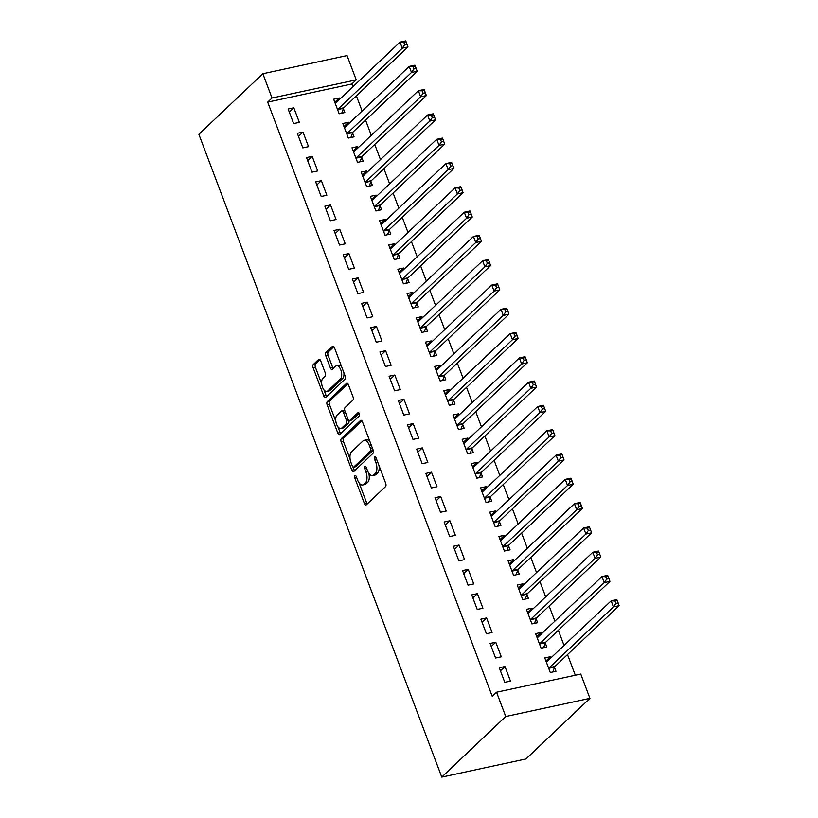 <?xml version="1.0" encoding="UTF-8"?>
<svg xmlns="http://www.w3.org/2000/svg" width="818" height="818" viewBox="0 0 818 818"><rect width="100%" height="100%" fill="white"/><g stroke="black" fill="none" stroke-linecap="round" stroke-linejoin="round"><path stroke-width="1.23" d="M354.93 475.708A1.841 0.92 -102.2 0 0 354.818 478.08L364.388 503.418A2.638 1.309 -102.2 0 0 366.014 504.982A2.638 1.309 -102.2 0 0 366.352 504.798L385.513 486.649A2.638 1.309 -102.2 0 0 385.677 483.254L376.106 457.927A1.841 0.92 -102.2 0 0 374.971 456.833A1.841 0.92 -102.2 0 0 374.726 456.955A1.841 0.92 -102.2 0 0 374.613 459.338L375.851 462.61A8.425 4.192 -102.2 0 1 375.329 473.469L373.734 474.982A8.425 4.192 -102.2 0 1 372.619 475.585A8.425 4.192 -102.2 0 1 367.446 470.575L366.208 467.303A1.841 0.92 -102.2 0 0 365.073 466.199A1.841 0.92 -102.2 0 0 364.828 466.332A1.841 0.92 -102.2 0 0 364.716 468.714L365.953 471.986A8.425 4.192 -102.2 0 1 365.431 482.845L363.836 484.358A8.425 4.192 -102.2 0 1 362.732 484.962A8.425 4.192 -102.2 0 1 357.548 479.951L356.311 476.669A1.841 0.92 -102.2 0 0 355.176 475.575A1.841 0.92 -102.2 0 0 354.93 475.708M320.666 360.758A2.638 1.309 -102.2 0 0 319.051 359.194A2.638 1.309 -102.2 0 0 318.703 359.378L313.335 364.47A2.638 1.309 -102.2 0 0 313.171 367.865L323.795 395.994A2.638 1.309 -102.2 0 0 325.421 397.568A2.638 1.309 -102.2 0 0 325.769 397.374L344.92 379.235A2.638 1.309 -102.2 0 0 345.084 375.84L334.45 347.701A2.638 1.309 -102.2 0 0 332.834 346.137A2.638 1.309 -102.2 0 0 332.486 346.321L325.993 352.476A2.638 1.309 -102.2 0 0 325.83 355.871L330.38 367.906A2.638 1.309 -102.2 0 0 332.006 369.47A2.638 1.309 -102.2 0 0 332.343 369.286L335.564 366.239A7.045 3.497 -102.2 0 1 336.495 365.728A7.045 3.497 -102.2 0 1 341.147 370.881A7.045 3.497 -102.2 0 1 340.39 378.99L327.773 390.932A7.045 3.497 -102.2 0 1 326.852 391.444A7.045 3.497 -102.2 0 1 322.2 386.29A7.045 3.497 -102.2 0 1 322.957 378.182L325.053 376.188A2.638 1.309 -102.2 0 0 325.216 372.793L320.666 360.758M267.69 102.127L492.221 696.322L496.557 692.222L580.76 674.063L589.931 698.357L525.964 758.951L441.771 777.1L198.886 134.316L262.854 73.732L272.026 98.017L267.69 102.127L351.893 83.978L356.229 79.867L272.026 98.017M496.557 692.222L505.739 716.507L441.771 777.1M341.351 438.622A2.638 1.309 -102.2 0 0 341.188 442.017L351.822 470.156A2.638 1.309 -102.2 0 0 353.437 471.72A2.638 1.309 -102.2 0 0 353.785 471.536L372.947 453.387A2.638 1.309 -102.2 0 0 373.11 449.992L362.476 421.863A2.638 1.309 -102.2 0 0 360.85 420.288A2.638 1.309 -102.2 0 0 360.513 420.483L341.351 438.622L343.632 438.131A2.638 1.309 -102.2 0 0 343.468 441.526L350.114 459.123M337.814 433.08L327.18 404.941A2.638 1.309 -102.2 0 1 327.343 401.546L346.495 383.407A2.638 1.309 -102.2 0 1 346.842 383.213A2.638 1.309 -102.2 0 1 348.458 384.777L353.008 396.822A2.638 1.309 -102.2 0 1 352.855 400.217L345.084 407.569A2.638 1.309 -102.2 0 0 344.92 410.963L347.936 418.949A2.638 1.309 -102.2 0 0 349.552 420.524A2.638 1.309 -102.2 0 0 349.899 420.329L357.987 412.671A1.841 0.92 -102.2 0 1 358.233 412.538A1.841 0.92 -102.2 0 1 359.45 413.888A1.841 0.92 -102.2 0 1 359.255 416.004L339.777 434.45A2.638 1.309 -102.2 0 1 339.429 434.644A2.638 1.309 -102.2 0 1 337.814 433.08L340.084 432.589L337.875 426.74M303.008 132.087L297.323 133.314L302.824 147.884L308.519 146.657L303.008 132.087L298.478 136.371M348.969 123.457L348.519 122.271L342.834 123.498L348.335 138.068L354.03 136.841L352.538 132.915M321.362 180.666L315.676 181.893L321.188 196.473L326.873 195.246L321.362 180.666L316.832 184.96M367.323 172.046L366.883 170.86L361.188 172.087L366.699 186.657L372.384 185.43L370.902 181.504M339.726 229.255L334.041 230.482L339.542 245.052L345.237 243.825L339.726 229.255L335.196 233.549M385.687 220.625L385.237 219.439L379.552 220.666L385.053 235.247L390.748 234.02L389.256 230.083M358.079 277.834L352.394 279.061L357.906 293.642L363.591 292.415L358.079 277.834L353.55 282.128M404.041 269.214L403.601 268.028L397.906 269.255L403.417 283.826L409.102 282.599L407.62 278.672M376.444 326.423L370.759 327.65L376.26 342.231L381.955 341.004L376.444 326.423L371.914 330.717M422.405 317.793L421.955 316.607L416.27 317.834L421.771 332.415L427.466 331.188L425.974 327.251M394.797 375.012L389.112 376.239L394.624 390.81L400.309 389.583L394.797 375.012L390.268 379.296M440.759 366.382L440.319 365.196L434.624 366.423L440.135 380.994L445.82 379.777L444.338 375.84M413.162 423.591L407.466 424.818L412.978 439.399L418.673 438.172L413.162 423.591L408.632 427.886M459.123 414.971L458.673 413.785L452.988 415.012L458.489 429.583L464.184 428.356L462.691 424.43M431.515 472.18L425.83 473.407L431.342 487.978L437.027 486.751L431.515 472.18L426.986 476.475M477.477 463.55L477.027 462.364L471.342 463.591L476.853 478.172L482.538 476.945L481.056 473.009M449.88 520.769L444.184 521.986L449.695 536.567L455.381 535.34L449.88 520.769L445.35 525.054M495.841 512.14L495.391 510.953L489.706 512.18L495.207 526.751L500.902 525.524L499.409 521.598M468.233 569.348L462.548 570.575L468.06 585.156L473.745 583.929L468.233 569.348L463.704 573.643M514.195 560.729L513.745 559.532L508.06 560.759L513.571 575.34L519.256 574.113L517.774 570.177M486.598 617.938L480.902 619.165L486.413 633.735L492.099 632.508L486.598 617.938L482.068 622.222M532.559 609.308L532.109 608.122L526.424 609.349L531.925 623.93L537.62 622.702L536.127 618.766M504.951 666.517L499.266 667.744L504.778 682.324L510.463 681.097L504.951 666.517L500.422 670.811M550.913 657.897L550.463 656.711L544.778 657.938L550.289 672.508L555.974 671.281L554.492 667.355M575.31 675.239L567.508 654.584M564.052 645.453L558.326 630.289M554.88 621.159L549.154 606.005M545.698 596.864L539.972 581.71M536.516 572.569L530.79 557.416M527.334 548.275L521.608 533.121M518.162 523.99L512.436 508.827M508.98 499.696L503.254 484.542M499.798 475.401L494.072 460.248M490.616 451.107L484.89 435.953M481.444 426.812L475.718 411.659M472.262 402.528L466.536 387.364M463.08 378.233L457.354 363.08M453.898 353.938L448.172 338.785M444.726 329.644L439 314.49M435.544 305.349L429.818 290.196M426.362 281.055L420.636 265.901M417.18 256.77L411.454 241.617M408.008 232.476L402.282 217.322M398.826 208.181L393.1 193.028M389.644 183.886L383.918 168.733M380.462 159.592L374.736 144.438M371.29 135.307L365.564 120.154M362.108 111.013L356.382 95.859M352.926 86.718L351.893 83.978M541.741 633.602L541.291 632.416L535.596 633.643L541.107 648.214L546.792 646.987L545.309 643.06M495.78 642.232L490.084 643.459L495.596 658.03L501.281 656.803L495.78 642.232L491.24 646.517M523.377 585.013L522.927 583.827L517.242 585.054L522.743 599.635L528.438 598.408L526.956 594.471M477.415 593.643L471.73 594.87L477.231 609.441L482.927 608.214L477.415 593.643L472.886 597.938M505.023 536.434L504.573 535.248L498.878 536.475L504.389 551.046L510.074 549.819L508.591 545.892M459.062 545.054L453.366 546.281L458.878 560.862L464.563 559.635L459.062 545.054L454.522 549.348M486.659 487.845L486.209 486.659L480.524 487.886L486.025 502.467L491.72 501.24L490.238 497.303M440.697 496.475L435.012 497.702L440.513 512.273L446.209 511.046L440.697 496.475L436.168 500.759M468.305 439.256L467.855 438.07L462.16 439.297L467.671 453.878L473.356 452.651L471.874 448.714M422.344 447.886L416.648 449.113L422.16 463.694L427.845 462.467L422.344 447.886L417.814 452.18M449.941 390.677L449.491 389.491L443.806 390.718L449.317 405.288L455.002 404.061L453.52 400.135M403.98 399.307L398.294 400.523L403.795 415.104L409.491 413.877L403.98 399.307L399.45 403.591M431.587 342.088L431.137 340.901L425.442 342.129L430.953 356.709L436.638 355.482L435.156 351.546M385.626 350.717L379.93 351.944L385.442 366.515L391.127 365.288L385.626 350.717L381.096 355.012M413.223 293.509L412.773 292.323L407.088 293.55L412.599 308.12L418.284 306.893L416.802 302.967M367.262 302.128L361.576 303.355L367.077 317.936L372.773 316.709L367.262 302.128L362.732 306.423M394.869 244.919L394.419 243.733L388.724 244.96L394.235 259.531L399.92 258.314L398.438 254.378M348.908 253.549L343.212 254.776L348.724 269.347L354.409 268.12L348.908 253.549L344.378 257.834M376.505 196.33L376.055 195.144L370.37 196.371L375.881 210.952L381.566 209.725L380.084 205.788M330.544 204.96L324.858 206.187L330.36 220.768L336.055 219.541L330.544 204.96L326.014 209.255M358.151 147.751L357.701 146.565L352.006 147.792L357.517 162.363L363.202 161.136L361.72 157.209M312.19 156.371L306.494 157.598L312.006 172.179L317.691 170.952L312.19 156.371L307.66 160.665M339.787 99.162L339.337 97.976L333.652 99.203L339.163 113.784L344.848 112.557L343.366 108.62M293.826 107.792L288.14 109.019L293.652 123.59L299.337 122.363L293.826 107.792L289.296 112.086M262.854 73.732L347.047 55.573L356.229 79.867M505.739 716.507L589.931 698.357M550.463 656.711L545.933 660.995M541.291 632.416L536.761 636.711M532.109 608.122L527.579 612.416M522.927 583.827L518.397 588.122M513.745 559.532L509.215 563.827M504.573 535.248L500.043 539.532M495.391 510.953L490.861 515.248M486.209 486.659L481.679 490.953M477.027 462.364L472.497 466.659M467.855 438.07L463.325 442.364M458.673 413.785L454.143 418.07M449.491 389.491L444.961 393.785M440.319 365.196L435.779 369.491M431.137 340.901L426.607 345.196M421.955 316.607L417.425 320.901M412.773 292.323L408.243 296.607M403.601 268.028L399.061 272.322M394.419 243.733L389.889 248.028M385.237 219.439L380.707 223.733M376.055 195.144L371.525 199.439M366.883 170.86L362.343 175.144M357.701 146.565L353.171 150.86M348.519 122.271L343.989 126.565M339.337 97.976L334.807 102.27M362.732 484.962L365.002 484.471A8.425 4.192 -102.2 0 0 366.106 483.867L363.836 484.358M368.765 473.182A8.425 4.192 -102.2 0 1 367.701 482.354L366.106 483.867M372.619 475.585L374.9 475.094A8.425 4.192 -102.2 0 0 376.004 474.491L373.734 474.982M379.031 465.667A8.425 4.192 -102.2 0 1 377.599 472.978L376.004 474.491M359.092 482.886L366.668 502.927A2.638 1.309 -102.2 0 0 367.241 503.96M361.904 420.83L343.632 438.131M353.161 467.19L354.092 469.665A2.638 1.309 -102.2 0 0 354.664 470.698M352.323 466.117A1.841 0.92 -102.2 0 0 353.458 467.221A1.841 0.92 -102.2 0 0 353.693 467.088L370.513 451.158A1.841 0.92 -102.2 0 0 370.626 448.785L369.317 445.329A8.425 4.192 -102.2 0 0 364.133 440.319A8.425 4.192 -102.2 0 0 363.028 440.922L351.536 451.812A8.425 4.192 -102.2 0 0 351.014 462.661L352.323 466.117M355.452 466.71A1.841 0.92 -102.2 0 0 355.728 466.73A1.841 0.92 -102.2 0 0 355.973 466.597L353.693 467.088M373.1 449.972A1.841 0.92 -102.2 0 1 372.783 450.667L355.973 466.597M370.043 441.904A8.425 4.192 -102.2 0 0 366.413 439.828L364.133 440.319M335.83 421.321L329.45 404.45L327.18 404.941M347.895 383.744L329.613 401.055A2.638 1.309 -102.2 0 0 329.45 404.45M349.552 420.524L351.832 420.033A2.638 1.309 -102.2 0 0 352.18 419.839L359.174 413.213M337.016 415.207A7.045 3.497 -102.2 0 0 336.259 423.325A7.045 3.497 -102.2 0 0 340.912 428.468A7.045 3.497 -102.2 0 0 341.842 427.967L346.28 423.755A2.638 1.309 -102.2 0 0 346.443 420.36L343.427 412.374A2.638 1.309 -102.2 0 0 341.812 410.81A2.638 1.309 -102.2 0 0 341.464 411.004L337.016 415.207M340.912 428.468L343.192 427.978A7.045 3.497 -102.2 0 0 344.112 427.477L341.842 427.967M348.867 420.329A2.638 1.309 -102.2 0 1 348.56 423.264L344.112 427.477M344.767 410.503A2.638 1.309 -102.2 0 0 344.081 410.319L341.812 410.81M340.084 432.589A2.638 1.309 -102.2 0 0 340.656 433.622M326.852 391.444L329.122 390.953A7.045 3.497 -102.2 0 0 330.053 390.442L327.773 390.932M343.887 372.681A7.045 3.497 -102.2 0 1 342.66 378.499L330.053 390.442M341.658 366.781A7.045 3.497 -102.2 0 0 338.764 365.237L336.495 365.728M333.877 346.668L328.274 351.985A2.638 1.309 -102.2 0 0 328.11 355.38L332.66 367.415A2.638 1.309 -102.2 0 0 333.233 368.448M323.959 389.9L326.075 395.503A2.638 1.309 -102.2 0 0 326.648 396.536M320.094 359.726L315.605 363.979A2.638 1.309 -102.2 0 0 315.441 367.374L321.73 384M546.005 661.189L547.855 660.791M552.845 671.956L554.594 667.059A2.679 1.329 77.8 0 1 554.931 666.496L619.114 605.698L613.428 606.925L611.138 600.852L546.945 661.65A2.679 1.329 77.8 0 1 546.598 661.844A2.679 1.329 77.8 0 1 546.475 661.864L546.26 661.864M548.796 668.582L548.909 668.286A2.679 1.329 77.8 0 1 549.246 667.723L613.428 606.925L615.862 603.408L618.132 602.917L617.212 600.484L614.942 600.974L615.862 603.408M614.942 600.974L611.138 600.852L616.823 599.635L617.212 600.484M618.132 602.917L619.114 605.698M536.833 636.895L538.684 636.496M543.663 647.662L545.412 642.764A2.679 1.329 77.8 0 1 545.749 642.202L609.942 581.414L604.246 582.641L601.956 576.567L537.774 637.355A2.679 1.329 77.8 0 1 537.416 637.549A2.679 1.329 77.8 0 1 537.293 637.57L537.089 637.57M539.624 644.287L539.727 643.991A2.679 1.329 77.8 0 1 540.064 643.429L604.246 582.641L606.68 579.113L608.95 578.623L608.04 576.189L605.76 576.68L606.68 579.113M605.76 576.68L601.956 576.567L607.641 575.34L608.04 576.189M608.95 578.623L609.942 581.414M527.651 612.6L529.502 612.201M534.491 623.377L536.24 618.469A2.679 1.329 77.8 0 1 536.577 617.917L600.76 557.119L595.075 558.346L592.774 552.273L528.592 613.071A2.679 1.329 77.8 0 1 528.234 613.255A2.679 1.329 77.8 0 1 528.121 613.275L527.907 613.285M530.442 619.993L530.545 619.696A2.679 1.329 77.8 0 1 530.882 619.144L595.075 558.346L597.498 554.819L599.778 554.328L598.858 551.905L596.578 552.385L597.498 554.819M596.578 552.385L592.774 552.273L598.469 551.046L598.858 551.905M599.778 554.328L600.76 557.119M518.469 588.306L520.32 587.907M525.309 599.083L527.058 594.175A2.679 1.329 77.8 0 1 527.395 593.623L591.578 532.825L585.892 534.052L583.592 527.978L519.41 588.776A2.679 1.329 77.8 0 1 519.062 588.97A2.679 1.329 77.8 0 1 518.939 588.98L518.724 588.991M521.26 595.698L521.363 595.402A2.679 1.329 77.8 0 1 521.7 594.85L585.892 534.052L588.316 530.524L590.596 530.033L589.676 527.61L587.406 528.101L588.316 530.524M587.406 528.101L583.592 527.978L589.287 526.751L589.676 527.61M590.596 530.033L591.578 532.825M509.287 564.021L511.138 563.622M516.127 574.788L517.876 569.89A2.679 1.329 77.8 0 1 518.213 569.328L582.396 508.53L576.71 509.757L574.42 503.683L510.227 564.481A2.679 1.329 77.8 0 1 509.88 564.676A2.679 1.329 77.8 0 1 509.757 564.686L509.542 564.696M512.078 571.404L512.191 571.117A2.679 1.329 77.8 0 1 512.528 570.555L576.71 509.757L579.144 506.23L581.414 505.739L580.494 503.315L578.224 503.806L579.144 506.23M578.224 503.806L574.42 503.683L580.105 502.456L580.494 503.315M581.414 505.739L582.396 508.53M500.115 539.727L501.966 539.328M506.945 550.494L508.694 545.596A2.679 1.329 77.8 0 1 509.031 545.033L573.224 484.236L567.528 485.463L565.238 479.389L501.056 540.187A2.679 1.329 77.8 0 1 500.698 540.381A2.679 1.329 77.8 0 1 500.575 540.401L500.371 540.401M502.906 547.119L503.009 546.823A2.679 1.329 77.8 0 1 503.346 546.26L567.528 485.463L569.962 481.945L572.232 481.454L571.322 479.021L569.042 479.512L569.962 481.945M569.042 479.512L565.238 479.389L570.923 478.162L571.322 479.021M572.232 481.454L573.224 484.236M490.933 515.432L492.784 515.033M497.773 526.199L499.522 521.301A2.679 1.329 77.8 0 1 499.859 520.739L564.042 459.951L558.357 461.178L556.056 455.105L491.874 515.892A2.679 1.329 77.8 0 1 491.516 516.086A2.679 1.329 77.8 0 1 491.403 516.107L491.189 516.107M493.724 522.825L493.827 522.528A2.679 1.329 77.8 0 1 494.164 521.966L558.357 461.178L560.78 457.651L563.06 457.16L562.14 454.726L559.86 455.217L560.78 457.651M559.86 455.217L556.056 455.105L561.751 453.878L562.14 454.726M563.06 457.16L564.042 459.951M481.751 491.137L483.602 490.739M488.591 501.915L490.34 497.007A2.679 1.329 77.8 0 1 490.677 496.454L554.86 435.657L549.175 436.884L546.874 430.81L482.692 491.608A2.679 1.329 77.8 0 1 482.344 491.792A2.679 1.329 77.8 0 1 482.221 491.812L482.006 491.822M484.542 498.53L484.645 498.234A2.679 1.329 77.8 0 1 484.992 497.681L549.175 436.884L551.598 433.356L553.878 432.865L552.958 430.432L550.688 430.922L551.598 433.356M550.688 430.922L546.874 430.81L552.569 429.583L552.958 430.432M553.878 432.865L554.86 435.657M472.569 466.843L474.42 466.444M479.409 477.62L481.158 472.712A2.679 1.329 77.8 0 1 481.495 472.16L545.688 411.362L539.992 412.589L537.702 406.515L473.51 467.313A2.679 1.329 77.8 0 1 473.162 467.507A2.679 1.329 77.8 0 1 473.039 467.518L472.824 467.528M475.36 474.236L475.473 473.939A2.679 1.329 77.8 0 1 475.81 473.387L539.992 412.589L542.426 409.061L544.696 408.571L543.776 406.147L541.506 406.638L542.426 409.061M541.506 406.638L537.702 406.515L543.387 405.288L543.776 406.147M544.696 408.571L545.688 411.362M463.397 442.558L465.248 442.16M470.227 453.325L471.976 448.428A2.679 1.329 77.8 0 1 472.313 447.865L536.506 387.067L530.81 388.294L528.52 382.221L464.338 443.019A2.679 1.329 77.8 0 1 463.98 443.213A2.679 1.329 77.8 0 1 463.867 443.223L463.653 443.233M466.188 449.941L466.291 449.655A2.679 1.329 77.8 0 1 466.628 449.092L530.81 388.294L533.244 384.767L535.514 384.276L534.604 381.853L532.324 382.343L533.244 384.767M532.324 382.343L528.52 382.221L534.205 380.994L534.604 381.853M535.514 384.276L536.506 387.067M454.215 418.264L456.066 417.865M461.055 429.031L462.804 424.133A2.679 1.329 77.8 0 1 463.141 423.571L527.324 362.773L521.639 364L519.338 357.926L455.156 418.724A2.679 1.329 77.8 0 1 454.798 418.918A2.679 1.329 77.8 0 1 454.685 418.928L454.471 418.939M457.006 425.657L457.109 425.36A2.679 1.329 77.8 0 1 457.446 424.798L521.639 364L524.062 360.482L526.342 359.992L525.422 357.558L523.142 358.049L524.062 360.482M523.142 358.049L519.338 357.926L525.033 356.699L525.422 357.558M526.342 359.992L527.324 362.773M445.033 393.969L446.884 393.57M451.873 404.736L453.622 399.838A2.679 1.329 77.8 0 1 453.959 399.276L518.142 338.488L512.457 339.715L510.156 333.642L445.974 394.429A2.679 1.329 77.8 0 1 445.626 394.624A2.679 1.329 77.8 0 1 445.503 394.644L445.289 394.644M447.824 401.362L447.927 401.065A2.679 1.329 77.8 0 1 448.274 400.503L512.457 339.715L514.88 336.188L517.16 335.697L516.24 333.263L513.97 333.754L514.88 336.188M513.97 333.754L510.156 333.642L515.851 332.415L516.24 333.263M517.16 335.697L518.142 338.488M435.851 369.675L437.702 369.276M442.691 380.452L444.44 375.544A2.679 1.329 77.8 0 1 444.777 374.992L508.97 314.194L503.274 315.421L500.984 309.347L436.792 370.145A2.679 1.329 77.8 0 1 436.444 370.329A2.679 1.329 77.8 0 1 436.321 370.349L436.106 370.36M438.642 377.067L438.755 376.771A2.679 1.329 77.8 0 1 439.092 376.219L503.274 315.421L505.708 311.893L507.978 311.402L507.058 308.969L504.788 309.46L505.708 311.893M504.788 309.46L500.984 309.347L506.669 308.12L507.058 308.969M507.978 311.402L508.97 314.194M426.679 345.38L428.53 344.981M433.509 356.157L435.258 351.249A2.679 1.329 77.8 0 1 435.595 350.697L499.788 289.899L494.092 291.126L491.802 285.053L427.62 345.85A2.679 1.329 77.8 0 1 427.262 346.045A2.679 1.329 77.8 0 1 427.149 346.055L426.935 346.065M429.47 352.773L429.573 352.476A2.679 1.329 77.8 0 1 429.91 351.924L494.092 291.126L496.526 287.599L498.796 287.108L497.886 284.684L495.606 285.175L496.526 287.599M495.606 285.175L491.802 285.053L497.487 283.826L497.886 284.684M498.796 287.108L499.788 289.899M417.497 321.096L419.348 320.697M424.337 331.863L426.086 326.965A2.679 1.329 77.8 0 1 426.423 326.402L490.606 265.605L484.921 266.832L482.62 260.758L418.438 321.556A2.679 1.329 77.8 0 1 418.08 321.75A2.679 1.329 77.8 0 1 417.967 321.76L417.753 321.771M420.288 328.478L420.391 328.192A2.679 1.329 77.8 0 1 420.728 327.629L484.921 266.832L487.344 263.304L489.624 262.813L488.704 260.39L486.424 260.881L487.344 263.304M486.424 260.881L482.62 260.758L488.315 259.531L488.704 260.39M489.624 262.813L490.606 265.605M408.315 296.801L410.166 296.402M415.155 307.568L416.904 302.67A2.679 1.329 77.8 0 1 417.241 302.108L481.424 241.31L475.739 242.537L473.448 236.463L409.256 297.261A2.679 1.329 77.8 0 1 408.908 297.455A2.679 1.329 77.8 0 1 408.785 297.466L408.571 297.476M411.106 304.194L411.209 303.897A2.679 1.329 77.8 0 1 411.556 303.335L475.739 242.537L478.162 239.02L480.442 238.529L479.522 236.095L477.252 236.586L478.162 239.02M477.252 236.586L473.448 236.463L479.133 235.236L479.522 236.095M480.442 238.529L481.424 241.31M399.133 272.506L400.984 272.108M405.973 283.273L407.722 278.376A2.679 1.329 77.8 0 1 408.059 277.813L472.252 217.026L466.557 218.253L464.266 212.179L400.074 272.967A2.679 1.329 77.8 0 1 399.726 273.161A2.679 1.329 77.8 0 1 399.603 273.181L399.389 273.181M401.924 279.899L402.037 279.603A2.679 1.329 77.8 0 1 402.374 279.04L466.557 218.253L468.99 214.725L471.26 214.234L470.34 211.801L468.07 212.291L468.99 214.725M468.07 212.291L464.266 212.179L469.951 210.952L470.34 211.801M471.26 214.234L472.252 217.026M389.961 248.212L391.812 247.813M396.791 258.979L398.54 254.081A2.679 1.329 77.8 0 1 398.877 253.529L463.07 192.731L457.374 193.958L455.084 187.884L390.902 248.682A2.679 1.329 77.8 0 1 390.544 248.866A2.679 1.329 77.8 0 1 390.431 248.887L390.217 248.897M392.752 255.605L392.855 255.308A2.679 1.329 77.8 0 1 393.192 254.746L457.374 193.958L459.808 190.43L462.078 189.94L461.168 187.506L458.888 187.997L459.808 190.43M458.888 187.997L455.084 187.884L460.769 186.657L461.168 187.506M462.078 189.94L463.07 192.731M380.779 223.917L382.63 223.518M387.62 234.694L389.368 229.786A2.679 1.329 77.8 0 1 389.705 229.234L453.888 168.436L448.203 169.663L445.902 163.59L381.72 224.388A2.679 1.329 77.8 0 1 381.362 224.582A2.679 1.329 77.8 0 1 381.249 224.592L381.035 224.602M383.57 231.31L383.673 231.013A2.679 1.329 77.8 0 1 384.01 230.461L448.203 169.663L450.626 166.136L452.906 165.645L451.986 163.222L449.706 163.712L450.626 166.136M449.706 163.712L445.902 163.59L451.597 162.363L451.986 163.222M452.906 165.645L453.888 168.436M371.597 199.633L373.448 199.234M378.437 210.4L380.186 205.502A2.679 1.329 77.8 0 1 380.523 204.94L444.706 144.142L439.021 145.369L436.73 139.295L372.538 200.093A2.679 1.329 77.8 0 1 372.19 200.287A2.679 1.329 77.8 0 1 372.067 200.298L371.853 200.308M374.388 207.015L374.501 206.729A2.679 1.329 77.8 0 1 374.838 206.167L439.021 145.369L441.444 141.841L443.724 141.35L442.804 138.927L440.534 139.418L441.444 141.841M440.534 139.418L436.73 139.295L442.415 138.068L442.804 138.927M443.724 141.35L444.706 144.142M362.415 175.338L364.276 174.94M369.255 186.105L371.004 181.207A2.679 1.329 77.8 0 1 371.341 180.645L435.534 119.847L429.839 121.074L427.548 115.001L363.356 175.798A2.679 1.329 77.8 0 1 363.008 175.993A2.679 1.329 77.8 0 1 362.885 176.003L362.671 176.013M365.217 182.721L365.319 182.434A2.679 1.329 77.8 0 1 365.656 181.872L429.839 121.074L432.272 117.557L434.542 117.066L433.622 114.632L431.352 115.123L432.272 117.557M431.352 115.123L427.548 115.001L433.233 113.774L433.622 114.632M434.542 117.066L435.534 119.847M353.243 151.044L355.094 150.645M360.073 161.811L361.822 156.913A2.679 1.329 77.8 0 1 362.169 156.35L426.352 95.563L420.656 96.79L418.366 90.716L354.184 151.504A2.679 1.329 77.8 0 1 353.826 151.698A2.679 1.329 77.8 0 1 353.713 151.719L353.499 151.719M356.034 158.436L356.137 158.14A2.679 1.329 77.8 0 1 356.474 157.577L420.656 96.79L423.09 93.262L425.36 92.771L424.45 90.338L422.17 90.829L423.09 93.262M422.17 90.829L418.366 90.716L424.051 89.489L424.45 90.338M425.36 92.771L426.352 95.563M344.061 126.749L345.912 126.35M350.902 137.516L352.65 132.618A2.679 1.329 77.8 0 1 352.987 132.066L417.17 71.268L411.485 72.495L409.184 66.422L345.002 127.219A2.679 1.329 77.8 0 1 344.644 127.403A2.679 1.329 77.8 0 1 344.531 127.424L344.317 127.434M346.852 134.142L346.955 133.845A2.679 1.329 77.8 0 1 347.292 133.283L411.485 72.495L413.908 68.968L416.188 68.477L415.268 66.043L412.988 66.534L413.908 68.968M412.988 66.534L409.184 66.422L414.879 65.195L415.268 66.043M416.188 68.477L417.17 71.268M334.879 102.454L336.73 102.056M341.719 113.232L343.468 108.324A2.679 1.329 77.8 0 1 343.805 107.772L407.988 46.974L402.303 48.201L400.012 42.127L335.82 102.925A2.679 1.329 77.8 0 1 335.472 103.119A2.679 1.329 77.8 0 1 335.349 103.129L335.135 103.14M337.67 109.847L337.783 109.551A2.679 1.329 77.8 0 1 338.12 108.998L402.303 48.201L404.726 44.673L407.006 44.182L406.086 41.759L403.816 42.25L404.726 44.673M403.816 42.25L400.012 42.127L405.697 40.9L406.086 41.759M407.006 44.182L407.988 46.974M356.689 477.681L354.818 478.08M376.484 458.929L374.613 459.338M366.587 468.305L364.716 468.714M367.701 482.354L365.431 482.845M367.865 471.577L365.953 471.986M377.599 472.978L375.329 473.469M377.722 462.211L375.851 462.61M366.668 502.927L364.388 503.418M361.249 420.319L360.513 420.483M354.092 469.665L351.822 470.156M343.468 441.526L341.188 442.017M372.783 450.667L370.513 451.158M372.497 448.376L370.626 448.785M371.188 444.92L369.317 445.329M329.613 401.055L327.343 401.546M347.241 383.243L346.495 383.407M352.18 419.839L349.899 420.329M358.509 412.558L357.987 412.671M348.56 423.264L346.28 423.755M348.468 419.931L346.443 420.36M345.298 411.975L343.427 412.374M342.66 378.499L340.39 378.99M332.66 367.415L330.38 367.906M328.11 355.38L325.83 355.871M328.274 351.985L325.993 352.476M333.223 346.167L332.486 346.321M326.075 395.503L323.795 395.994M315.441 367.374L313.171 367.865M315.605 363.979L313.335 364.47M319.439 359.214L318.703 359.378M554.594 667.059L548.909 668.286M554.931 666.496L549.246 667.723M545.412 642.764L539.727 643.991M545.749 642.202L540.064 643.429M536.24 618.469L530.545 619.696M536.577 617.917L530.882 619.144M527.058 594.175L521.363 595.402M527.395 593.623L521.7 594.85M517.876 569.89L512.191 571.117M518.213 569.328L512.528 570.555M508.694 545.596L503.009 546.823M509.031 545.033L503.346 546.26M499.522 521.301L493.827 522.528M499.859 520.739L494.164 521.966M490.34 497.007L484.645 498.234M490.677 496.454L484.992 497.681M481.158 472.712L475.473 473.939M481.495 472.16L475.81 473.387M471.976 448.428L466.291 449.655M472.313 447.865L466.628 449.092M462.804 424.133L457.109 425.36M463.141 423.571L457.446 424.798M453.622 399.838L447.927 401.065M453.959 399.276L448.274 400.503M444.44 375.544L438.755 376.771M444.777 374.992L439.092 376.219M435.258 351.249L429.573 352.476M435.595 350.697L429.91 351.924M426.086 326.965L420.391 328.192M426.423 326.402L420.728 327.629M416.904 302.67L411.209 303.897M417.241 302.108L411.556 303.335M407.722 278.376L402.037 279.603M408.059 277.813L402.374 279.04M398.54 254.081L392.855 255.308M398.877 253.529L393.192 254.746M389.368 229.786L383.673 231.013M389.705 229.234L384.01 230.461M380.186 205.502L374.501 206.729M380.523 204.94L374.838 206.167M371.004 181.207L365.319 182.434M371.341 180.645L365.656 181.872M361.822 156.913L356.137 158.14M362.169 156.35L356.474 157.577M352.65 132.618L346.955 133.845M352.987 132.066L347.292 133.283M343.468 108.324L337.783 109.551M343.805 107.772L338.12 108.998M355.728 466.73L353.458 467.221"/></g></svg>
